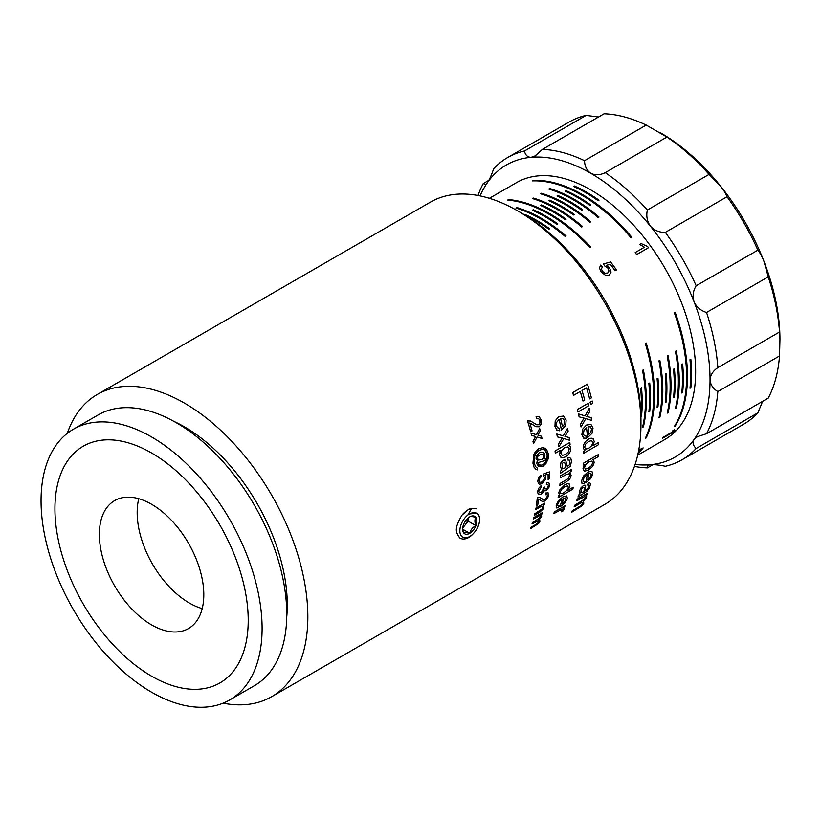 <?xml version="1.0" encoding="UTF-8"?>
<svg xmlns="http://www.w3.org/2000/svg" width="821" height="821" viewBox="0 0 821 821"><rect width="100%" height="100%" fill="white"/><g stroke="black" fill="none" stroke-linecap="round" stroke-linejoin="round"><path stroke-width="1.23" d="M97.237 394.48L430.337 202.171A174.473 100.737 60 0 1 517.579 210.812A174.473 100.737 60 0 1 640.955 424.498A174.473 100.737 60 0 1 604.81 504.371L271.71 696.68A174.473 100.737 -120 0 0 307.844 616.807A174.473 100.737 -120 0 0 231.686 441.226A174.473 100.737 -120 0 0 97.237 394.48A174.473 100.737 -120 0 0 67.301 433.355M640.955 424.498L640.955 419.747A168.654 97.371 -120 0 0 521.694 213.183L517.579 210.812M223.076 703.176A174.473 100.737 -120 0 0 271.71 696.68M286.755 616.715A145.399 83.947 -120 0 0 287.288 604.944A145.399 83.947 -120 0 0 174.011 421.44M229.726 699.944L254.397 685.699A156.308 90.238 -120 0 0 254.397 505.213A156.308 90.238 -120 0 0 98.099 414.964L73.418 429.209A156.308 90.238 60 0 1 229.726 519.457A156.308 90.238 60 0 1 229.726 699.944A156.308 90.238 60 0 1 109.275 658.062A156.308 90.238 60 0 1 41.05 500.769A156.308 90.238 60 0 1 73.418 429.209M248.219 620.368A136.676 78.908 -120 0 0 188.553 482.83A136.676 78.908 -120 0 0 83.239 446.214A136.676 78.908 -120 0 0 54.935 508.784A136.676 78.908 -120 0 0 114.591 646.322A136.676 78.908 -120 0 0 219.905 682.939A136.676 78.908 -120 0 0 248.219 620.368A136.676 78.908 -120 0 0 188.553 482.83A136.676 78.908 -120 0 0 83.239 446.214A136.676 78.908 -120 0 0 54.935 508.784A136.676 78.908 -120 0 0 114.591 646.322A136.676 78.908 -120 0 0 219.905 682.939A136.676 78.908 -120 0 0 248.219 620.368M488.844 180.322L483.241 183.555L485.519 184.571L487.5 182.519C489.675 179.204 491.707 174.637 493.606 168.808A174.473 100.737 -120 0 1 507.655 157.529A174.473 100.737 -120 0 1 524.445 151.002C525.389 155.19 527.626 157.293 531.146 157.314L535.189 155.898L542.404 149.401L604.082 113.791A174.473 100.737 60 0 1 646.209 125.079L584.531 160.69C584.685 166.324 586.779 170.532 590.781 173.293C595.215 175.407 600.038 175.191 605.251 172.656L666.939 137.045L646.209 125.079M480.069 195.891A168.654 97.371 60 0 1 487.5 182.519A168.654 97.371 60 0 1 531.146 157.314A168.654 97.371 60 0 1 590.781 173.293A168.654 97.371 60 0 1 650.406 226.175C654.368 230.465 659.345 232.528 665.338 232.353L727.026 196.732C726.082 194.002 723.845 190.359 720.325 185.813L709.067 174.401L647.379 210.012C646.045 215.985 647.061 221.372 650.406 226.175A168.654 97.371 60 0 1 694.063 301.779C696.536 307.085 700.703 310.646 706.542 312.473L768.23 276.862L763.971 261.417C761.796 256.09 759.764 252.334 757.865 250.148L696.177 285.759C693.027 290.86 692.319 296.196 694.063 301.779A168.654 97.371 60 0 1 710.042 379.856C710.432 384.71 713.028 388.61 717.831 391.576L779.509 355.965L779.95 339.494L779.509 332.023L717.831 367.634C713.028 370.887 710.432 374.961 710.042 379.856A168.654 97.371 60 0 1 694.063 439.492C692.319 442.56 693.027 445.546 696.177 448.451L757.865 412.83L762.627 401.325M507.655 157.529L569.343 121.919A174.473 100.737 60 0 1 586.132 115.392L524.445 151.002M483.241 183.555A174.473 100.737 -120 0 0 478.027 195.49M598.488 117.023L586.132 115.392M584.531 160.69A174.473 100.737 -120 0 0 542.404 149.401M647.379 210.012A174.473 100.737 -120 0 0 605.251 172.656M666.939 137.045A174.473 100.737 60 0 1 709.067 174.401M779.95 339.494A168.654 97.371 -120 0 0 763.971 261.417A168.654 97.371 -120 0 0 720.325 185.813A168.654 97.371 -120 0 0 660.689 132.93M696.177 285.759A174.473 100.737 -120 0 0 665.338 232.353M717.831 367.634A174.473 100.737 -120 0 0 706.542 312.473M768.23 276.862A174.473 100.737 60 0 1 779.509 332.023M727.026 196.732A174.473 100.737 60 0 1 757.865 250.148M779.509 355.965A174.473 100.737 60 0 1 768.23 398.093L706.542 433.704L697.316 436.7L694.063 439.492A168.654 97.371 60 0 1 650.406 464.696L647.646 465.374L647.379 467.857L652.982 464.624M706.542 433.704A174.473 100.737 -120 0 0 717.831 391.576M757.865 412.83A174.473 100.737 60 0 1 743.816 424.118L682.128 459.729A174.473 100.737 -120 0 1 665.338 466.256C659.345 464.984 654.368 464.47 650.406 464.696A168.654 97.371 60 0 1 635.105 464.44M682.128 459.729A174.473 100.737 -120 0 0 696.177 448.451M634.438 466.4A174.473 100.737 -120 0 0 647.379 467.857M637.681 455.173L664.928 439.44A148.303 85.62 -120 0 0 687.659 320.601A148.303 85.62 -120 0 0 590.781 189.918A148.303 85.62 -120 0 0 516.625 182.57L489.378 198.302M203.803 594.732A73.859 42.641 -120 0 0 171.558 520.401A73.859 42.641 -120 0 0 114.642 500.615A73.859 42.641 -120 0 0 99.351 534.42A73.859 42.641 -120 0 0 131.586 608.751A73.859 42.641 -120 0 0 188.502 628.547A73.859 42.641 -120 0 0 203.803 594.732M202.212 608.597A73.859 42.641 60 0 1 189.405 603.045A73.859 42.641 60 0 1 138.77 498.716M638.759 449.98L643.171 447.897L638.748 450.041M638.174 452.935L639.179 452.35A148.365 85.661 -120 0 0 643.171 447.897M638.245 452.617A148.303 85.62 -120 0 0 640.924 449.651M638.605 450.78L641.047 449.6A148.365 85.661 60 0 1 638.225 452.72M665.349 373.996A148.365 85.661 60 0 1 665.349 402.495L666.17 402.013A148.365 85.661 -120 0 0 666.17 373.524L665.308 373.976L666.17 373.524M665.349 402.495L665.308 402.464A148.303 85.62 -120 0 0 665.308 373.976M674.4 368.773L673.528 369.224A148.303 85.62 -120 0 1 673.528 397.723L674.4 397.272A148.365 85.661 -120 0 0 674.4 368.773L673.579 369.255A148.365 85.661 60 0 1 673.579 397.744M640.924 416.596L641.499 416.268A148.365 85.661 -120 0 0 641.499 387.769L640.678 388.251A148.365 85.661 60 0 1 640.873 414.759M640.862 414.4A148.303 85.62 -120 0 0 640.637 388.22L641.499 387.769M657.949 378.276L657.128 378.748A148.365 85.661 60 0 1 657.128 407.237L657.949 406.764A148.365 85.661 -120 0 0 657.949 378.276L657.087 378.727A148.303 85.62 -120 0 1 657.087 407.216L657.087 407.216M690.02 388.251L689.979 388.22A148.303 85.62 -120 0 0 689.979 359.731A148.365 85.661 60 0 1 690.02 388.251L690.851 387.769A148.365 85.661 -120 0 0 690.851 359.28L690.02 359.752L690.851 359.28M682.62 364.031L681.758 364.483A148.303 85.62 -120 0 1 681.758 392.972L682.62 392.52A148.365 85.661 -120 0 0 682.62 364.031L681.799 364.503A148.365 85.661 60 0 1 681.799 392.992M648.898 383.499A148.365 85.661 60 0 1 648.898 411.988L649.719 411.516A148.365 85.661 -120 0 0 649.719 383.027L648.857 383.479L649.719 383.027M648.898 411.988L648.857 411.968A148.303 85.62 -120 0 0 648.857 383.479M672.953 430.543L672.82 431.784L663.604 437.111A148.365 85.661 60 0 1 662.609 438.198L674.431 431.374A148.365 85.661 -120 0 0 675.078 430.676L674.349 429.732L672.902 430.512L674.349 429.732M675.026 430.645L674.369 430.594M662.609 438.198L662.557 438.178A148.303 85.62 -120 0 0 663.553 437.08L672.768 431.754L672.902 430.512M645.347 343.455A148.365 85.661 60 0 1 645.347 438.424L646.168 437.952A148.365 85.661 -120 0 0 646.168 342.983L645.296 343.435L646.168 342.983M645.347 438.424L645.296 438.404A148.303 85.62 -120 0 0 645.296 343.435M667.247 413.086L668.068 412.614A148.365 85.661 -120 0 0 668.068 355.626L667.206 356.078A148.303 85.62 -120 0 1 667.206 413.066L667.247 413.086A148.365 85.661 60 0 0 667.247 356.098L667.206 356.078M668.068 355.626L667.247 356.098M675.467 408.335L676.299 407.863A148.365 85.661 -120 0 0 676.299 350.875L675.426 351.326A148.303 85.62 -120 0 1 675.426 408.314L675.467 408.335A148.365 85.661 60 0 0 675.467 351.357L675.426 351.326M676.299 350.875L675.467 351.357M642.576 427.331L643.397 426.858A148.365 85.661 -120 0 0 643.397 369.871L642.535 370.322A148.303 85.62 -120 0 1 642.535 427.31L642.576 427.331A148.365 85.661 60 0 0 642.576 370.343L642.535 370.322M643.397 369.871L642.576 370.343M659.027 417.838L659.848 417.355A148.365 85.661 -120 0 0 659.848 360.378L659.027 360.85A148.365 85.661 60 0 1 659.027 417.838L658.976 417.807A148.303 85.62 -120 0 0 658.976 360.83L659.807 360.347M674.308 426.663L675.129 426.181A148.365 85.661 -120 0 0 675.129 312.216L674.257 312.668A148.303 85.62 -120 0 1 674.257 426.633L674.308 426.663A148.365 85.661 60 0 0 674.308 312.688L674.257 312.668M675.129 312.216L674.308 312.688M605.703 275.404L609.398 275.127L611.081 272.038L609.541 267.82L606.586 265.265L610.383 264.28A148.365 85.661 60 0 1 615.083 270.735L616.458 269.945A148.365 85.661 -120 0 0 610.608 261.95L603.414 263.962L604.595 265.83L607.879 268.026L608.987 270.93L607.735 273.034L604.923 273.229L602.368 271.258L601.434 268.949L602.327 266.958L600.674 265.07L599.453 267.944L601.177 271.946L605.703 275.456L601.177 272.008L599.453 267.944M611.081 272.038L609.398 275.189L605.703 275.456M616.458 269.945L615.083 270.797A148.303 85.62 -120 0 0 610.383 264.331L606.678 265.296M608.987 270.992L607.879 268.087L604.595 265.891L603.414 263.962M602.327 266.958L601.434 269.011M574.331 214.455A148.365 85.661 -120 0 0 549.66 200.201L548.828 200.683A148.365 85.661 60 0 1 573.51 214.928L574.331 214.455L573.51 214.969A148.303 85.62 -120 0 0 548.828 200.724L548.828 200.683M589.96 222.234L590.781 221.752A148.365 85.661 -120 0 0 541.429 193.263L540.608 193.735A148.365 85.661 60 0 1 589.96 222.234L589.96 222.275A148.303 85.62 -120 0 0 540.608 193.787L540.608 193.735M590.781 221.752L589.96 222.275M548.828 188.994L548.828 189.046A148.303 85.62 -120 0 1 598.181 217.534L599.002 217.011A148.365 85.661 -120 0 0 549.66 188.512L548.828 188.994A148.365 85.661 60 0 1 598.181 217.483L599.002 217.011M565.279 236.479L566.1 236.007A148.365 85.661 -120 0 0 516.758 207.508L515.937 207.99A148.365 85.661 60 0 1 565.279 236.479L565.279 236.53A148.303 85.62 -120 0 0 515.937 208.031L515.937 207.99M566.1 236.007L565.279 236.53M557.059 195.932A148.365 85.661 60 0 1 581.73 210.176L582.551 209.704A148.365 85.661 -120 0 0 557.88 195.46L557.059 195.983A148.303 85.62 -120 0 1 581.73 210.227L582.551 209.704M525.974 215.738A148.365 85.661 60 0 1 548.828 229.172L549.66 228.7A148.365 85.661 -120 0 0 524.978 214.455L524.403 214.784M549.66 228.7L548.828 229.223A148.303 85.62 -120 0 0 526.271 215.933M540.608 205.424A148.365 85.661 60 0 1 565.279 219.669L566.1 219.197A148.365 85.661 -120 0 0 541.429 204.952L540.608 205.476A148.303 85.62 -120 0 1 565.279 219.72L566.1 219.197M599.002 200.201A148.365 85.661 -120 0 0 574.331 185.957L573.51 186.439A148.365 85.661 60 0 1 598.181 200.683L599.002 200.201L598.181 200.724A148.303 85.62 -120 0 0 573.51 186.48L573.51 186.439M532.388 198.487L532.388 198.538A148.303 85.62 -120 0 1 581.73 227.027L582.551 226.504A148.365 85.661 -120 0 0 533.209 198.015L532.388 198.487A148.365 85.661 60 0 1 581.73 226.976L582.551 226.504M631.082 237.823L631.903 237.351A148.365 85.661 -120 0 0 533.209 180.363L532.388 180.836A148.365 85.661 60 0 1 631.082 237.823L631.082 237.874A148.303 85.62 -120 0 0 532.388 180.897L532.388 180.836M631.903 237.351L631.082 237.874M507.706 200.037L507.706 200.088A148.303 85.62 -120 0 1 589.96 247.573L590.781 247.049A148.365 85.661 -120 0 0 508.527 199.565L507.706 200.037A148.365 85.661 60 0 1 589.96 247.521L590.781 247.049M590.781 204.952A148.365 85.661 -120 0 0 566.1 190.708L565.279 191.18A148.365 85.661 60 0 1 589.96 205.424L590.781 204.952L589.96 205.476A148.303 85.62 -120 0 0 565.279 191.231L565.279 191.18M532.388 210.176A148.365 85.661 60 0 1 557.059 224.42L557.88 223.948A148.365 85.661 -120 0 0 533.209 209.704L532.388 210.227A148.303 85.62 -120 0 1 557.059 224.472L557.88 223.948M639.785 244.412L644.413 247.244L635.208 252.56A148.365 85.661 60 0 1 636.655 254.541L648.477 247.716A148.365 85.661 -120 0 0 647.543 246.433L641.18 243.601L639.785 244.463L644.413 247.306M648.477 247.716L636.655 254.602A148.303 85.62 -120 0 0 635.208 252.622L635.208 252.56M557.336 436.854A174.473 100.737 -120 0 0 556.802 434.022L563.257 435.848L567.547 428.244L563.309 435.869L556.854 434.042A174.534 100.767 60 0 1 557.377 436.885L562.2 438.045L558.537 443.987A174.534 100.767 60 0 1 558.927 446.768L563.842 438.517L569.538 440.261A174.534 100.767 -120 0 0 569.158 437.552L564.951 436.372L568.122 431.189A174.534 100.767 -120 0 0 567.588 428.264L567.547 428.244M564.91 436.351L569.158 437.552M558.927 446.768L558.885 446.747A174.473 100.737 -120 0 0 558.496 443.956L562.149 438.034M556.761 430.112L559.778 430.809L559.512 428.234L557.531 427.72L556.505 425.781L556.741 422.261L559.101 419.367A174.534 100.767 60 0 1 561.461 429.917L565.679 425.514L566.131 420.054L563.483 416.093L558.834 416.627L555.253 420.814L555.017 426.622L557.356 430.481L554.965 426.602L555.212 420.793L558.793 416.606L563.442 416.073M564.263 424.508L562.436 426.571A174.534 100.767 -120 0 0 560.62 418.648L563.155 418.618L564.643 420.937L564.263 424.508L564.602 420.916L563.114 418.587M557.48 427.7L559.512 428.234M561.461 429.917L561.42 429.886A174.473 100.737 -120 0 0 559.07 419.398M562.395 426.551L564.222 424.478M562.2 455.347L565.443 454.567L562.241 455.378L561.01 453.459L561.749 450.411L564.674 447.63L567.927 446.911L569.261 448.8L567.886 446.891M555.294 453.223A174.473 100.737 -120 0 0 555.037 450.986L569.784 442.468L555.078 451.006A174.534 100.767 60 0 1 555.335 453.243L555.294 453.223M555.335 453.243L560.527 450.247L559.542 454.465L560.476 456.917L562.631 457.81L565.628 456.825L568.389 454.567L570.246 451.519L570.698 448.184L570.072 446.244L568.676 445.331L570.061 444.53A174.534 100.767 -120 0 0 569.825 442.488M568.635 445.31L570.031 446.224M570.072 446.244L568.676 445.331M565.484 454.588L568.419 451.786L565.484 454.588M569.261 448.8L568.419 451.786L569.22 448.769M560.435 456.897L561.225 457.523L559.491 454.434L560.486 450.226M556.228 507.696L558.321 507.86L559.111 505.9L557.757 505.757L557.695 504.361L559.204 501.58L562.128 499.014A174.534 100.767 60 0 1 559.973 506.947L564.951 502.986L567.383 498.675L566.798 495.905L562.929 496.89L558.578 500.625L556.217 505.213L556.566 507.922L556.176 505.192L558.537 500.605L562.888 496.869L566.798 495.905M564.243 502.39L562.026 504.227A174.534 100.767 -120 0 0 563.596 498.265L565.597 497.926L565.895 499.558L564.243 502.39L565.854 499.527L565.556 497.895M557.716 505.726L559.111 505.9M559.973 506.947L559.922 506.926A174.473 100.737 -120 0 0 562.077 499.055M561.985 504.207L564.191 502.36M568.399 487.376L567.013 490.168L563.647 492.898L560.835 493.739L560.22 492.179L561.543 489.419L564.735 486.72L567.722 485.796L568.399 487.376L567.68 485.765M558.157 497.608L558.116 497.577A174.473 100.737 -120 0 0 558.444 495.833L559.778 495.063L558.721 492.826L559.778 489.911L564.93 484.698L559.819 489.942L558.762 492.846L559.83 495.084L558.485 495.853A174.534 100.767 60 0 1 558.157 497.608L572.884 489.111A174.534 100.767 -120 0 0 573.222 487.233L567.947 490.281L569.918 486.33L569.076 483.774M559.234 494.827L559.83 495.084M569.589 484.195L567.804 483.62L564.93 484.698L567.763 483.6L569.538 484.164M560.794 493.719L563.606 492.877L566.972 490.137L568.358 487.356M568.019 490.188L573.222 487.233M538.617 418.536L539.91 420.496L539.941 423.041L538.73 424.724L536.729 424.806L530.643 421.04L527.595 420.957A174.534 100.767 60 0 1 530.684 431.733L532.08 430.933A174.534 100.767 -120 0 0 529.843 422.969L535.949 426.694L539.233 426.776L541.203 424.077L541.121 419.849L539.151 416.637L536.134 416.483L536.616 418.659L538.617 418.536M535.159 426.253L535.949 426.694L535.159 426.253M535.22 424.047L538.679 424.703L539.89 423.01L539.869 420.465L538.566 418.515M530.684 431.733L530.643 431.702A174.473 100.737 -120 0 0 527.554 420.937L530.602 421.019L533.178 422.63M535.908 426.663L530.828 423.349M536.616 418.659L536.082 416.463L539.151 416.637M540.906 454.208L543.42 454.865L543.451 457.923L541.839 459.575L538.699 460.006L537.324 458.262L537.724 456.404L540.906 454.208M538.699 460.006L537.745 459.288M537.108 461.443L537.817 460.879L536.667 463.557L538.73 466.564L543.05 466.174L545.986 463.485L548.12 459.021L548.428 454.126L546.509 449.292L542.599 447.681L538.689 448.81L535.559 451.56L533.783 454.824L533.003 463.26L533.989 467.057L536.134 469.458L533.948 467.026L532.962 463.229L533.742 454.803L535.518 451.54L538.648 448.779L542.558 447.661L545.165 448.287M537.817 460.879L536.041 458.549L536.216 456.558L539.11 452.792L541.788 452.145L539.151 452.823L536.257 456.579L536.082 458.57L537.817 460.879M535.61 469.13L537.509 469.869A174.534 100.767 -120 0 0 537.365 468.103L535.395 466.492L534.184 462.541L534.255 457.646L535.867 453.295L539.079 450.257L542.773 449.313L544.805 450.021L547.248 454.711L546.981 458.836L545.37 462.428L542.948 464.717L540.649 465.343L538.124 463.475L538.576 462.48L545.401 460.365A174.534 100.767 -120 0 0 545.206 458.6L543.923 458.98L545.031 455.111L544.066 453.12L541.788 452.145L544.025 453.089M544.066 453.12L543.307 452.566M543.954 458.939L545.206 458.6M538.72 464.542L540.608 465.322L542.907 464.686L545.329 462.397L546.94 458.816L547.207 454.69L545.729 450.883L544.487 449.805M539.387 465.025L538.761 464.573M541.839 459.575L543.41 457.892L543.851 455.932M537.15 461.474L536.708 463.578L538.73 466.564M536.267 524.28L530.9 527.38A174.534 100.767 60 0 1 530.376 528.745L538.648 523.47L540.033 521.202L539.407 519.529L541.634 516.306L540.977 514.541L542.178 513.854A174.534 100.767 -120 0 0 542.517 512.561L533.989 517.476A174.534 100.767 60 0 1 533.609 518.934L539.746 515.578L540.485 515.773L540.475 516.707L538.104 519.313L532.562 522.505A174.534 100.767 60 0 1 532.111 523.921L538.781 520.524L538.36 522.587L536.267 524.28L538.319 522.556L538.74 520.504M541.686 515.024L540.977 514.541M530.376 528.745L530.335 528.714A174.473 100.737 -120 0 0 530.859 527.359L536.226 524.26M540.936 514.521L541.644 515.003M533.609 518.934L533.558 518.903A174.473 100.737 -120 0 0 533.948 517.456L542.517 512.561M532.111 523.921L532.07 523.89A174.473 100.737 -120 0 0 532.521 522.484L539.613 518.102L540.444 515.752M538.514 499.004L542.25 501.354L544.887 501.056L547.371 498.665L548.695 495.248L548.141 492.846L545.729 493.052L545.421 494.765L547.084 494.458L547.504 495.905L545.144 499.455L543.502 499.743L539.797 497.352L537.345 497.608A174.534 100.767 60 0 1 536.329 506.013L537.714 505.213A174.534 100.767 -120 0 0 538.514 499.004M536.329 506.013L536.287 505.993A174.473 100.737 -120 0 0 537.303 497.588L539.756 497.331M542.537 499.291L545.103 499.435L546.642 497.937L547.463 495.874L547.043 494.427M545.421 494.765L545.688 493.031L548.141 492.846M541.737 501.077L542.25 501.354M542.209 501.333L539.181 499.199M586.553 387.851A174.534 100.767 60 0 1 589.673 398.873L591.407 397.867A174.534 100.767 -120 0 0 587.426 384.105L572.709 392.602A174.534 100.767 60 0 1 573.571 395.353L580.252 391.494A174.534 100.767 60 0 1 582.992 401.048L584.726 400.043A174.534 100.767 -120 0 0 581.997 390.488L586.553 387.851M573.571 395.353L573.52 395.322A174.473 100.737 -120 0 0 572.668 392.582L587.426 384.105M582.992 401.048L582.951 401.017A174.473 100.737 -120 0 0 580.221 391.504M589.673 398.873L589.622 398.852A174.473 100.737 -120 0 0 586.522 387.871M578.056 411.906L588.719 405.748A174.534 100.767 -120 0 0 588.134 403.327L577.471 409.484A174.534 100.767 60 0 1 578.056 411.906L578.015 411.885A174.473 100.737 -120 0 0 577.43 409.463L588.134 403.327M583.208 437.87L585.999 438.435L585.989 436.002L584.172 435.592L583.392 433.786L583.957 430.461L586.461 427.649A174.534 100.767 60 0 1 587.672 437.531L592.085 433.242L593.039 428.069L590.925 424.416L586.471 425.073L582.694 429.137L581.904 434.627L583.741 438.198L581.863 434.607L582.653 429.116L586.43 425.052L590.925 424.416M590.843 432.339L588.914 434.34A174.534 100.767 -120 0 0 587.969 426.92L590.371 426.807L591.551 428.952L590.843 432.339L591.51 428.931L590.33 426.787M584.131 435.571L585.989 436.002M587.672 437.531L587.631 437.511A174.473 100.737 -120 0 0 586.43 427.679M588.873 434.319L590.802 432.308M592.793 442.457L591.89 445.516L588.719 448.369L585.712 449.097L584.634 447.26L585.496 444.233L588.483 441.431L591.654 440.61L592.793 442.457L591.613 440.579M583.608 453.295L583.567 453.264A174.473 100.737 -120 0 0 583.505 451.293L584.839 450.524L583.095 447.897L584.891 450.544L583.546 451.324A174.534 100.767 60 0 1 583.608 453.295L598.324 444.797A174.534 100.767 -120 0 0 598.252 442.683L592.978 445.731L594.271 441.39L592.731 438.424M584.131 450.206L584.891 450.544M583.136 447.917L583.618 444.674L585.414 441.534L588.257 439.153L591.202 438.137L588.298 439.184L585.455 441.565L583.659 444.695L583.136 447.917M585.671 449.066L588.678 448.348L591.849 445.495L592.752 442.437M591.243 438.157L593.357 438.907L591.243 438.157M593.019 445.659L598.252 442.683M592.824 474.158L591.89 471.192L587.908 472.106L583.68 475.913L581.668 480.706L581.966 483.353L584.213 483.61L584.819 481.537L583.372 481.342L583.146 479.854L584.439 476.95L587.282 474.333A174.534 100.767 60 0 1 585.866 482.697L590.72 478.664L592.824 474.158M589.889 477.996L587.744 479.875A174.534 100.767 -120 0 0 588.749 473.584L590.843 473.296L591.336 475.041L589.889 477.996L591.294 475.02L590.802 473.265M582.007 483.384L581.617 480.675L583.628 475.893L587.867 472.085L591.89 471.192M583.331 481.311L584.819 481.537M585.866 482.697L585.825 482.676A174.473 100.737 -120 0 0 587.231 474.364M587.703 479.854L589.847 477.976M576.67 500.861L584.326 496.664L585.168 496.869L585.045 497.967L581.904 501.118L574.977 505.12A174.534 100.767 60 0 1 574.248 506.783L580.437 503.201L582.52 502.503L582.458 503.755L580.621 505.91L572.268 510.847A174.534 100.767 60 0 1 571.416 512.427L581.843 505.9L583.854 503.211L583.392 501.303L586.461 497.444L586.687 495.935L585.907 495.391L587.395 494.529A174.534 100.767 -120 0 0 587.949 492.98L577.286 499.137A174.534 100.767 60 0 1 576.67 500.861L576.629 500.841A174.473 100.737 -120 0 0 577.245 499.117L587.949 492.98M585.855 495.371L586.635 495.905L585.855 495.371M586.687 495.935L585.907 495.391M571.416 512.427L571.375 512.407A174.473 100.737 -120 0 0 572.227 510.816L580.58 505.88L582.417 503.735L582.469 502.473M574.248 506.783L574.197 506.752A174.473 100.737 -120 0 0 574.936 505.089L583.844 499.64L585.004 497.947L585.127 496.838L584.285 496.633M584.326 496.664L585.127 496.838M593.634 464.429L594.199 462.141L592.947 459.709L598.201 456.671A174.534 100.767 -120 0 0 598.283 454.639L583.567 463.136A174.534 100.767 60 0 1 583.485 465.025L584.829 464.255L583.054 468.473L584.254 471.203L588.349 470.228L592.372 466.656L593.634 464.429M585.363 469.099L584.552 467.447L586.102 464.07L588.903 461.884L591.828 461.135L592.721 462.818L591.561 465.599L588.4 468.298L585.281 469.058L588.349 468.278L591.52 465.579L592.68 462.798L591.787 461.104M583.485 465.025L583.444 465.004A174.473 100.737 -120 0 0 583.526 463.116L598.283 454.639M584.254 471.203L583.013 468.452L584.788 464.234M581.658 492.651L584.049 491.512L584.224 487.592L584.09 491.543L581.699 492.682L580.745 492.19M583.854 487.243L584.275 487.623L583.064 487.479L581.72 488.721L580.786 492.22L581.699 492.682L580.786 492.22M578.589 495.135A174.534 100.767 60 0 1 578.015 496.982L586.758 491.399L589.345 488.444L590.535 483.836L589.847 482.84L588.205 483.087L587.538 485.026L588.903 485.016L588.862 486.658L587.682 489.059L585.506 490.722L585.64 485.427L583.464 485.539L581.042 487.777L579.534 491.009L580.006 494.016L578.548 495.104L579.965 493.996L579.493 490.979L581.001 487.756L583.423 485.519L585.589 485.406M585.64 485.427L584.768 485.057M585.465 490.701L587.631 489.029L588.852 484.995M587.538 485.026L588.154 483.056L589.806 482.82L590.494 483.815M578.015 496.982L577.963 496.951A174.473 100.737 -120 0 0 578.548 495.104M591.171 417.663L586.851 416.421L589.919 411.177A174.534 100.767 -120 0 0 589.273 408.201L585.157 415.898L578.528 413.969A174.534 100.767 60 0 1 579.154 416.863L584.1 418.094L580.56 424.108A174.534 100.767 60 0 1 581.052 426.951L585.794 418.597L591.654 420.434A174.534 100.767 -120 0 0 591.171 417.663L586.81 416.391M579.154 416.863L579.113 416.832A174.473 100.737 -120 0 0 578.477 413.938L585.116 415.867L589.273 408.201M581.052 426.951L581.011 426.92A174.473 100.737 -120 0 0 580.519 424.077L584.059 418.084M590.689 404.609L592.772 403.409A174.534 100.767 -120 0 0 592.187 400.987L590.114 402.187A174.534 100.767 60 0 1 590.689 404.609L590.648 404.589A174.473 100.737 -120 0 0 590.073 402.167L592.187 400.987M539.787 512.212L543.328 508.835L543.923 507.214L543.071 505.213L544.282 504.515A174.534 100.767 -120 0 0 544.518 503.15L535.99 508.076A174.534 100.767 60 0 1 535.723 509.584L540.382 506.896L542.476 506.311L542.732 507.624L541.419 509.841L534.882 513.761A174.534 100.767 60 0 1 534.543 515.239L539.787 512.212M535.723 509.584L535.682 509.564A174.473 100.737 -120 0 0 535.949 508.045L544.518 503.15M542.732 507.624L542.435 506.28M534.543 515.239L534.502 515.219A174.473 100.737 -120 0 0 534.84 513.741L542.25 508.815M537.488 491.923L538.535 488.474L540.957 485.775L538.576 488.505L537.488 491.923L538.412 494.499L540.936 494.232L542.876 492.497L544.005 490.116L544.918 490.886L546.273 490.548L549.044 487.161L549.567 484.934L548.869 482.758L546.663 482.686L546.355 484.482L547.915 484.38L548.377 485.652L547.771 487.51L546.417 488.875L544.98 488.906L544.621 487.048L543.358 487.602L542.712 490.886L541.029 492.549L539.325 492.774L538.73 491.266L541.152 487.325L540.998 485.796M539.284 492.754L540.988 492.528L542.671 490.855L543.317 487.582L544.621 487.048M544.939 488.885L546.375 488.854L547.73 487.489L548.336 485.632L547.874 484.359M546.355 484.482L546.622 482.666L548.869 482.758M544.877 490.866L543.964 490.096L544.877 490.866M544.005 490.116L544.918 490.886M537.529 491.943L538.412 494.499M537.714 481.506L539.161 484.267L541.911 483.743L545.216 479.813L545.729 477.309L544.928 475.133L548.12 474.056A174.534 100.767 60 0 1 548.161 479.505L549.536 478.705A174.534 100.767 -120 0 0 549.454 471.901L543.358 474.045L543.245 475.749L544.446 477.596L543.748 480.121L541.798 482.05L539.705 482.42L538.904 480.829L539.418 478.766L541.06 476.888L540.865 475.174L538.535 477.914L537.673 481.486L538.494 477.894L540.865 475.174M543.358 474.045L543.204 475.718L544.405 477.576L543.707 480.09L541.757 482.03L539.664 482.399M539.161 484.267L537.673 481.486M548.161 479.505L548.12 479.474A174.473 100.737 -120 0 0 548.079 474.066M543.317 474.015L549.454 471.901M531.587 435.417A174.473 100.737 -120 0 0 530.992 433.047L536.472 434.689L539.654 428.47L536.513 434.72L531.033 433.078A174.534 100.767 60 0 1 531.639 435.438L531.587 435.417M531.639 435.438L535.723 436.505L533.024 441.39A174.534 100.767 60 0 1 533.527 443.73L537.119 436.926L541.993 438.506A174.534 100.767 -120 0 0 541.501 436.228L537.919 435.161L540.259 430.902A174.534 100.767 -120 0 0 539.654 428.47M537.868 435.14L541.501 436.228M533.527 443.73L533.486 443.709A174.473 100.737 -120 0 0 532.983 441.37L535.672 436.485M562.652 511.432L563.935 509.359L563.996 508.466L562.898 508.24L564.509 507.306A174.534 100.767 -120 0 0 565.064 505.736L554.401 511.894A174.534 100.767 60 0 1 553.785 513.628L561.379 509.482L562.118 509.554L562.098 510.344L561.215 511.822L562.652 511.432M563.996 508.466L562.898 508.24M562.857 508.209L563.945 508.435L562.857 508.209M553.785 513.628L553.744 513.607A174.473 100.737 -120 0 0 554.36 511.873L565.064 505.736M561.215 511.822L562.077 509.523M563.411 468.504L565.885 467.416L564.745 462.726L565.926 467.436L563.452 468.524L562.149 467.837M564.16 462.254L564.786 462.757L563.298 462.449L562.118 463.783L562.19 467.867L563.452 468.524L562.19 467.867M567.824 460.017L567.927 457.759L569.805 457.646L567.968 457.79L567.824 460.017L569.435 460.16L569.948 462.12L569.394 460.14M569.846 457.677L570.995 458.939L571.447 461.556L570.338 466.236L560.517 473.265A174.473 100.737 -120 0 0 560.538 471.09L561.851 469.92L560.22 466.246L560.959 462.562L563.103 460.171L565.648 460.273L564.55 459.76M569.948 462.12L569.364 464.871L567.342 466.615L565.69 460.294L563.103 460.171M567.301 466.595L569.322 464.84L569.907 462.09M563.144 460.191L561 462.582L560.261 466.266L561.892 469.94L560.579 471.121A174.534 100.767 60 0 1 560.558 473.286M566.449 481.701L569.61 479.187L570.636 477.329L571.129 475.174L569.579 472.383L571.098 471.511A174.534 100.767 -120 0 0 571.159 469.674L560.497 475.831A174.534 100.767 60 0 1 560.425 477.873L566.244 474.507L568.984 473.84L569.589 475.646L568.224 478.571L560.076 483.497A174.534 100.767 60 0 1 559.891 485.488L566.449 481.701M560.425 477.873L560.384 477.843A174.473 100.737 -120 0 0 560.456 475.8L571.159 469.674M568.224 478.571L569.548 475.626L568.943 473.82M559.891 485.488L559.85 485.457A174.473 100.737 -120 0 0 560.035 483.477L566.562 479.751M475.882 508.486L469.335 508.743L462.059 515.034A17.446 10.078 -60 0 1 471.562 508.394L476.396 508.784M462.798 527.256A8.723 5.039 120 0 0 465.107 525.019A8.723 5.039 120 0 0 468.144 517.989M462.685 529.237L469.735 533.311C466.39 532.388 464.337 532.203 463.567 532.757A10.078 5.819 120 0 0 469.735 533.311A10.078 5.819 120 0 0 475.903 525.635A10.078 5.819 120 0 0 475.903 517.415A10.078 5.819 120 0 0 469.735 516.861L469.735 516.861A10.078 5.819 120 0 0 463.567 524.537A10.078 5.819 120 0 0 462.613 529.196A10.078 5.819 120 0 0 463.567 532.757L462.634 528.632M462.059 515.034C453.49 529.555 456.209 532.347 459.555 537.755C461.689 539.346 464.358 539.448 467.549 538.053C469.93 537.17 472.609 534.779 475.585 530.91C477.463 528.621 482.225 519.477 477.812 513.874A13.957 8.056 -60 0 1 474.22 532.655A13.957 8.056 -60 0 1 460.396 534.173A13.957 8.056 -60 0 1 467.888 514.962L471.562 508.394M462.675 528.047L468.196 521.181L468.196 517.948M477.812 513.874A13.198 7.625 120 0 0 476.508 513.207A13.67 7.892 120 0 0 469.735 513.925A14.45 8.343 120 0 0 467.888 514.962M476.508 513.207L469.735 513.925M469.735 533.311C470.505 530.007 472.568 527.451 475.903 525.635C474.62 522.156 474.62 519.406 475.903 517.415C472.568 516.481 470.505 516.306 469.735 516.861L469.735 516.861M468.196 521.181L475.903 525.635"/></g></svg>
